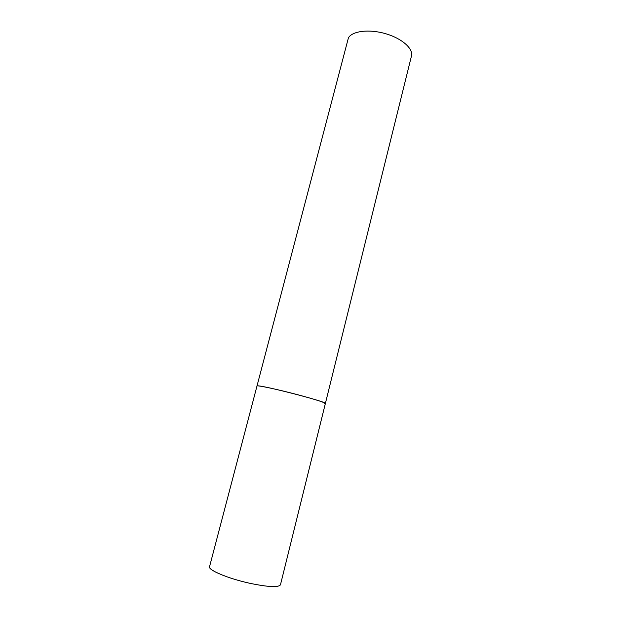 <?xml version="1.0" encoding="UTF-8"?>
<svg xmlns="http://www.w3.org/2000/svg" width="621" height="621" viewBox="0 0 621 621"><rect width="100%" height="100%" fill="white"/><g stroke="black" fill="none" stroke-linecap="round" stroke-linejoin="round"><path stroke-width="0.93" d="M297.63 394.7C277.113 389.251 256.411 384.896 256.884 386.037L257.234 385.897C260.874 384.725 328.276 402.152 325.373 403.495C324.465 402.354 315.212 399.427 297.63 394.7M325.373 403.495L280.459 584.788C278.526 587.606 268.303 587.109 249.797 583.282C228.272 578.593 207.856 570.016 209.541 566.709L348.412 37.873C352.231 31.011 369.091 28.884 385.47 33.658C401.88 38.355 413.477 48.671 411.467 55.999L325.373 403.495L324.519 403.642"/></g></svg>
